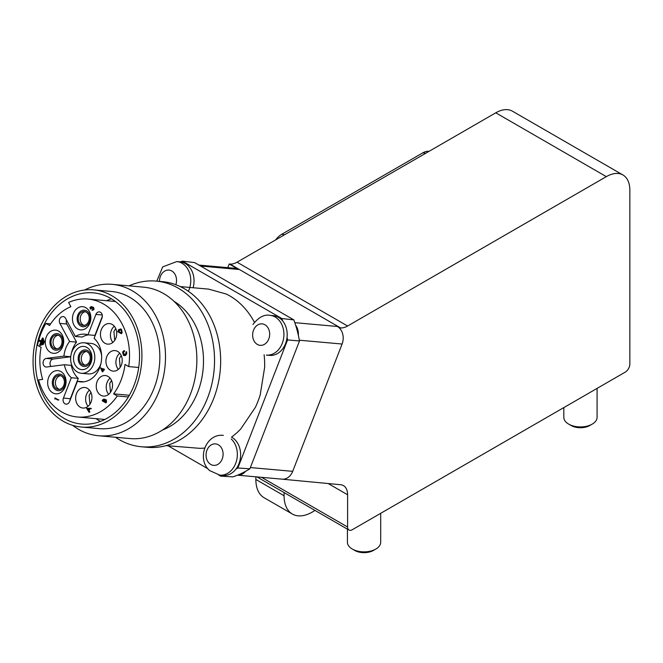 <?xml version="1.0" encoding="UTF-8"?>
<svg xmlns="http://www.w3.org/2000/svg" width="663" height="663" viewBox="0 0 663 663"><rect width="100%" height="100%" fill="white"/><g stroke="black" fill="none" stroke-linecap="round" stroke-linejoin="round"><path stroke-width="0.99" d="M314.95 510.402A39.913 23.048 -60 0 1 312.314 512.06A39.913 23.048 -60 0 1 292.358 514.04A39.913 23.048 -60 0 1 284.087 495.767L284.087 492.584M256.946 476.912L348.97 530.044A6.655 3.837 -60 0 0 352.302 529.712L625.143 372.192A6.655 3.837 -60 0 0 629.85 364.045L629.85 190.215A33.266 19.202 -60 0 0 622.963 174.991A33.266 19.202 -60 0 0 606.33 176.64L347.594 326.014A19.956 11.52 -60 0 1 340.542 327.903L339.589 328.218A13.301 10.492 95.1 0 1 342.091 344.031L292.698 471.343A13.301 10.492 95.1 0 1 282.106 479.158L237.47 475.172A13.301 10.492 95.1 0 0 245.559 471.343M280.25 478.993L340.542 484.711A19.956 11.52 -60 0 1 343.459 485.614A19.956 11.52 -60 0 1 347.594 494.755L347.594 527.002A6.655 3.837 -60 0 0 348.97 530.044M339.738 327.837L337.392 326.478A13.301 10.492 95.1 0 1 339.589 328.218M606.33 176.64L495.783 112.809L237.047 262.192A19.956 11.52 -60 0 1 229.995 264.081L229.191 264.007L227.774 267.661M198.925 265.084L235.083 268.316A13.301 10.492 95.1 0 1 238.597 269.443L229.191 264.007M495.783 112.809A33.266 19.202 -60 0 1 512.408 111.169L622.963 174.991M292.358 514.04L264.131 497.747A39.913 23.048 -60 0 1 255.86 479.473L255.86 476.813M295.648 325.243A13.301 10.492 95.1 0 1 298.342 335.296M275.617 239.923A15.871 9.166 -60 0 1 281.734 234.296L422.861 152.813A15.871 9.166 -60 0 1 428.489 151.313L429.011 151.363M231.221 438.989A19.956 15.738 -84.9 0 1 236.185 461.962A19.956 15.738 -84.9 0 1 219.793 475.131L223.066 475.429A19.956 15.738 -84.9 0 0 239.459 462.252A19.956 15.738 -84.9 0 0 234.495 439.279A19.956 15.738 -84.9 0 0 231.503 437.141A79.833 62.96 -84.9 0 0 240.71 429.011L255.388 407.339A79.833 62.96 -84.9 0 0 260.211 394.891L264.653 367.302A79.833 62.96 -84.9 0 0 264.114 354.746M209.359 463.412A10.782 8.503 -84.9 0 0 221.318 460.851A10.782 8.503 -84.9 0 0 219.793 445.843A10.782 8.503 -84.9 0 0 207.834 448.412A10.782 8.503 -84.9 0 0 209.359 463.412M269.916 315.339A19.956 15.738 -84.9 0 1 282.678 326.693A19.956 15.738 -84.9 0 1 280.623 346.732A19.956 15.738 -84.9 0 1 266.36 355.103L269.642 355.393A19.956 15.738 -84.9 0 0 283.897 347.031A19.956 15.738 -84.9 0 0 285.952 326.983A19.956 15.738 -84.9 0 0 273.189 315.638L269.916 315.339C264.264 314.229 258.603 317.27 252.918 324.489M267.893 340.815A10.782 8.503 -84.9 0 0 266.36 325.815A10.782 8.503 -84.9 0 0 254.41 328.376A10.782 8.503 -84.9 0 0 255.935 343.384A10.782 8.503 -84.9 0 0 267.893 340.815M193.107 287.734A19.956 15.738 -84.9 0 0 187.927 265.473A19.956 15.738 -84.9 0 0 180.046 261.86L176.772 261.57L162.717 266.882L156.783 281.153M175.819 284.7A10.782 8.503 -84.9 0 0 173.217 272.037A10.782 8.503 -84.9 0 0 164.209 271.399A10.782 8.503 -84.9 0 0 159.485 281.394M592.216 424.121L589.863 425.48A13.301 7.683 180 0 1 571.05 425.48L568.697 424.121A16.633 9.605 0 0 0 592.216 424.121A16.633 9.605 0 0 0 597.09 417.325L597.09 388.385M563.823 407.596L563.823 417.325A16.633 9.605 0 0 0 568.697 424.121L571.05 425.48M375.822 549.055L373.468 550.414A13.301 7.683 180 0 1 356.263 551.202A13.301 7.683 180 0 1 354.655 550.414L352.302 549.055A16.633 9.605 0 0 0 354.315 550.041A16.633 9.605 0 0 0 375.822 549.055A16.633 9.605 0 0 0 380.695 542.259L380.695 513.319M347.429 529.157L347.429 542.259A16.633 9.605 0 0 0 352.302 549.055M72.574 425.315A76.005 59.943 -84.9 0 0 78.541 429.317A76.005 59.943 -84.9 0 0 98.646 435.757A76.005 59.943 -84.9 0 0 163.023 378.515A76.005 59.943 -84.9 0 0 132.285 290.792A76.005 59.943 -84.9 0 0 112.171 284.344A76.005 59.943 -84.9 0 0 84.657 290.004M98.646 435.757L130.014 438.566A76.005 59.943 -84.9 0 0 194.392 381.324A76.005 59.943 -84.9 0 0 163.653 293.593A76.005 59.943 -84.9 0 0 143.539 287.154L112.171 284.344M110.771 298.433A65.861 51.946 -84.9 0 0 93.342 292.855A65.861 51.946 -84.9 0 0 37.567 342.456A65.861 51.946 -84.9 0 0 64.203 418.469A65.861 51.946 -84.9 0 0 81.624 424.055A65.861 51.946 -84.9 0 0 137.407 374.454A65.861 51.946 -84.9 0 0 110.771 298.433M93.616 289.872L111.541 291.471A68.853 54.308 95.1 0 1 129.757 297.314A68.853 54.308 95.1 0 1 157.603 376.783A68.853 54.308 95.1 0 1 99.284 428.638L81.358 427.038A68.853 54.308 -84.9 0 0 139.678 375.183A68.853 54.308 -84.9 0 0 111.832 295.706A68.853 54.308 -84.9 0 0 93.616 289.872A68.853 54.308 -84.9 0 0 35.296 341.727A68.853 54.308 -84.9 0 0 63.142 421.196A68.853 54.308 -84.9 0 0 81.358 427.038M166.098 445.627L199.936 448.345A79.833 62.96 -84.9 0 0 204.685 448.022M254.418 322.293A79.833 62.96 -84.9 0 0 251.062 316.582C246.056 308.9 240.072 302.701 233.103 297.977A79.833 62.96 -84.9 0 0 229.779 295.897A79.833 62.96 -84.9 0 0 226.356 294.074L208.663 289.126L180.303 286.59M115.536 437.265A83.157 65.587 -84.9 0 0 119.398 439.71A83.157 65.587 -84.9 0 0 141.401 446.763A83.157 65.587 -84.9 0 0 211.828 384.134A83.157 65.587 -84.9 0 0 178.198 288.148A83.157 65.587 -84.9 0 0 156.195 281.104A83.157 65.587 -84.9 0 0 129.061 285.852M141.401 446.763L147.509 447.31A83.157 65.587 -84.9 0 0 217.945 384.681A83.157 65.587 -84.9 0 0 184.314 288.695A83.157 65.587 -84.9 0 0 162.311 281.642L156.195 281.104M162.46 430.03A69.192 54.565 -84.9 0 0 203.151 368.785A69.192 54.565 -84.9 0 0 173.963 301.292M180.328 261.885A111.434 87.889 95.1 0 1 182.449 261.147L194.632 262.606L293.833 319.881A111.086 87.607 95.1 0 1 299.485 340.981L249.885 468.816A111.086 87.607 95.1 0 1 232.928 476.863L220.671 476.142L218.691 474.998M182.449 261.147L281.825 318.522A111.434 87.889 95.1 0 1 282.695 320.983M293.833 319.881L281.825 318.522M287.062 337.276A111.434 87.889 95.1 0 1 287.56 339.92L237.868 467.979A111.434 87.889 95.1 0 1 235.879 469.189M299.485 340.981L287.56 339.92M249.885 468.816L237.868 467.979M222.776 475.396A111.434 87.889 95.1 0 1 220.671 476.142M207.942 468.791L168.137 445.809M115.752 328.541L113.92 331.459L114.699 340.359M121.23 355.542L119.398 358.468L120.169 367.36M111.55 380.487L109.718 383.413L110.489 392.305M90.955 392.446L89.124 395.372L89.903 404.264M96.135 418.668A65.529 51.681 -84.9 0 0 100.37 421.428M59.869 323.411A4.326 3.414 95.1 0 1 59.662 319.118A4.326 3.414 95.1 0 1 63.109 316.574A4.326 3.414 95.1 0 1 65.579 318.356L75.309 336.439A23.951 18.887 95.1 0 1 84.847 334.169A23.951 18.887 95.1 0 1 87.988 334.798L95.895 314.436A4.326 3.414 95.1 0 1 99.334 311.892A4.326 3.414 95.1 0 1 102.003 317.967L94.105 338.329A23.951 18.887 95.1 0 1 100.312 365.926A23.951 18.887 95.1 0 1 80.588 381.88A23.951 18.887 95.1 0 1 77.447 381.258L69.549 401.621A4.326 3.414 95.1 0 1 66.101 404.165A4.326 3.414 95.1 0 1 63.433 398.09L71.331 377.728A23.951 18.887 95.1 0 1 64.336 364.725L46.7 367.004A4.326 3.414 95.1 0 1 46.112 367.02A4.326 3.414 95.1 0 1 43.435 360.945A4.326 3.414 95.1 0 1 46.286 358.418L63.921 356.139A23.951 18.887 95.1 0 1 65.786 348.249A23.951 18.887 95.1 0 1 69.607 341.495L59.869 323.411L66.797 324.033L76.527 342.116A23.951 18.887 -84.9 0 0 72.706 348.871A23.951 18.887 -84.9 0 0 71.389 353.288M66.482 320.038A4.326 3.414 -84.9 0 0 66.797 324.033M70.717 356.744L63.921 356.139M70.717 356.769L53.214 359.039A4.326 3.414 -84.9 0 0 50.363 361.567A4.326 3.414 -84.9 0 0 50.96 366.457M101.306 329.644A10.31 8.13 95.1 0 1 109.519 323.585A10.31 8.13 95.1 0 1 115.892 338.064A10.31 8.13 95.1 0 1 107.679 344.13A10.31 8.13 95.1 0 1 101.306 329.644M106.784 356.653A10.31 8.13 95.1 0 1 114.989 350.594A10.31 8.13 95.1 0 1 121.362 365.073A10.31 8.13 95.1 0 1 113.158 371.131A10.31 8.13 95.1 0 1 106.784 356.653M97.105 381.598A10.31 8.13 95.1 0 1 105.309 375.54A10.31 8.13 95.1 0 1 111.682 390.018A10.31 8.13 95.1 0 1 103.478 396.076A10.31 8.13 95.1 0 1 97.105 381.598M76.51 393.557A10.31 8.13 95.1 0 1 84.723 387.499A10.31 8.13 95.1 0 1 91.096 401.977A10.31 8.13 95.1 0 1 82.883 408.035A10.31 8.13 95.1 0 1 76.51 393.557M73.427 313.533A11.644 9.183 95.1 0 1 85.776 307.673A11.644 9.183 95.1 0 1 89.895 323.038A11.644 9.183 95.1 0 1 77.546 328.898A11.644 9.183 95.1 0 1 73.427 313.533M89.58 321.862A8.312 6.555 -84.9 0 0 86.638 310.889A8.312 6.555 -84.9 0 0 77.82 315.074A8.312 6.555 -84.9 0 0 80.753 326.047A8.312 6.555 -84.9 0 0 89.58 321.862M60.971 371.611A11.644 9.183 95.1 0 1 65.082 386.977A11.644 9.183 95.1 0 1 52.733 392.827A11.644 9.183 95.1 0 1 48.623 377.471A11.644 9.183 95.1 0 1 60.971 371.611M55.949 389.985A8.312 6.555 -84.9 0 0 64.767 385.8A8.312 6.555 -84.9 0 0 61.833 374.827A8.312 6.555 -84.9 0 0 53.007 379.012A8.312 6.555 -84.9 0 0 55.949 389.985M46.261 336.978A11.644 9.183 95.1 0 1 58.609 331.119A11.644 9.183 95.1 0 1 62.728 346.484A11.644 9.183 95.1 0 1 50.38 352.343A11.644 9.183 95.1 0 1 46.261 336.978M62.413 345.307A8.312 6.555 -84.9 0 0 59.471 334.334A8.312 6.555 -84.9 0 0 50.653 338.52A8.312 6.555 -84.9 0 0 53.587 349.492A8.312 6.555 -84.9 0 0 62.413 345.307M100.975 363.39A15.299 12.067 95.1 0 1 100.461 364.89A15.299 12.067 95.1 0 1 88.287 373.891L81.358 373.269A15.299 12.067 95.1 0 1 71.902 351.78A15.299 12.067 95.1 0 1 84.077 342.788A15.299 12.067 95.1 0 1 93.541 364.277A15.299 12.067 95.1 0 1 81.358 373.269M84.102 325.392A6.986 5.511 95.1 0 1 83.265 325.011A6.986 5.511 95.1 0 1 80.314 317.594A6.986 5.511 95.1 0 1 85.328 311.718M81.226 324.829A6.986 5.511 -84.9 0 0 83.074 325.425A6.986 5.511 -84.9 0 0 88.991 320.163A6.986 5.511 -84.9 0 0 86.165 312.099A6.986 5.511 -84.9 0 0 84.317 311.511A6.986 5.511 -84.9 0 0 78.4 316.773A6.986 5.511 -84.9 0 0 81.226 324.829M59.297 389.33A6.986 5.511 95.1 0 1 58.46 388.949A6.986 5.511 95.1 0 1 55.51 381.523A6.986 5.511 95.1 0 1 60.515 375.656M56.421 388.767A6.986 5.511 -84.9 0 0 58.269 389.363A6.986 5.511 -84.9 0 0 64.187 384.101A6.986 5.511 -84.9 0 0 61.361 376.037A6.986 5.511 -84.9 0 0 59.513 375.449A6.986 5.511 -84.9 0 0 53.595 380.711A6.986 5.511 -84.9 0 0 56.421 388.767M56.935 348.837A6.986 5.511 95.1 0 1 53.628 339.241A6.986 5.511 95.1 0 1 58.162 335.171M61.468 344.768A6.986 5.511 -84.9 0 0 57.151 334.956A6.986 5.511 -84.9 0 0 51.59 339.058A6.986 5.511 -84.9 0 0 55.907 348.871A6.986 5.511 -84.9 0 0 61.468 344.768M74.488 353.271A11.644 9.183 95.1 0 1 86.836 347.42A11.644 9.183 95.1 0 1 90.955 362.777A11.644 9.183 95.1 0 1 78.607 368.636A11.644 9.183 95.1 0 1 74.488 353.271M90.64 361.6A8.312 6.555 -84.9 0 0 87.698 350.628A8.312 6.555 -84.9 0 0 78.872 354.813A8.312 6.555 -84.9 0 0 81.814 365.785A8.312 6.555 -84.9 0 0 90.64 361.6M85.162 365.139A6.986 5.511 95.1 0 1 81.856 355.542A6.986 5.511 95.1 0 1 86.389 351.465M89.696 361.062A6.986 5.511 -84.9 0 0 85.378 351.249A6.986 5.511 -84.9 0 0 79.817 355.36A6.986 5.511 -84.9 0 0 84.135 365.164A6.986 5.511 -84.9 0 0 89.696 361.062M120.931 332.768L118.834 331.558L120.368 329.436M88.428 409.701L87.864 408.814L88.776 408.806M103.851 400.974L103.312 400.667L104.348 399.532M105.417 401.877L104.713 401.471L106.014 400.087M102.483 370.103L102.069 369.167M118.221 331.5L118.934 329.95L120.625 329.561L121.412 331.268L120.84 333.017L118.834 331.558M118.934 329.95L119.547 330.008M120.053 329.37L120.625 329.561M84.077 342.788L91.005 343.409A15.299 12.067 95.1 0 1 101.638 355.99M87.251 408.764L88.801 408.739L88.212 410.256L87.251 408.764L87.864 408.814M102.707 400.609L103.735 399.474L103.859 400.966L103.312 400.667M102.906 400.096L103.519 400.145M104.099 401.413L105.4 400.038L105.326 402.118L104.713 401.471M105.4 400.038L104.539 400.386L105.152 400.444M102.707 369.54L101.273 368.711L102.21 370.799L102.707 369.54M40.973 344.644L41.413 344.901L43.36 339.87L42.921 339.622L40.973 344.644M91.162 306.977L90.317 307.533L90.334 309.091L89.977 307.342L91.312 306.596L91.801 307.483L92.944 307.267L93.433 309.356L91.917 310.209L93.102 309.149L92.82 307.665L91.618 308.568L90.997 306.928M92.837 310.325L91.917 310.209M92.256 307.184L93.549 307.325L94.047 309.406L93.433 309.356M55.137 398.463L54.888 399.109L54.946 397.883L58.095 400.17L55.137 398.463M117.732 331.691L118.71 329.552L120.774 329.179L121.536 332.271L121.031 333.588L117.732 331.691M120.343 328.989L121.387 329.238L122.149 332.329L121.636 333.646L121.031 333.588M64.336 364.725L71.264 365.346A23.951 18.887 -84.9 0 0 78.259 378.349L70.361 398.712A4.326 3.414 -84.9 0 0 70.005 400.452M102.367 316.218L94.917 335.412L87.988 334.798M88.577 334.848A23.951 18.887 -84.9 0 0 82.237 337.053L75.309 336.439M90.674 408.3L89.215 408.731L88.469 410.662L89.115 412.328L86.621 408.358L90.674 408.3L91.287 408.358L90.516 408.715M102.541 399.971L103.876 399.093L104.389 399.988L105.55 399.656L105.956 401.546L105.508 402.698L102.218 400.792L102.541 399.971M104.489 399.143L105.003 400.038L106.163 399.706L105.21 399.54L106.163 399.706L106.569 401.604L105.956 401.546M123.998 350.586L124.677 351.092L123.525 352.318L124.196 355.003L123.583 354.945L125.713 353.843L126.078 351.796L126.053 354.034L124.801 355.451L123.417 355.318L122.589 352.045L123.998 350.586L122.92 352.26L123.583 354.945L124.114 355.119M126.078 351.796L126.691 351.846L126.666 354.092L125.406 355.509L123.417 355.318M103.038 369.73L102.259 371.744L100.569 367.841L102.856 369.158L103.378 368.86L103.188 369.349L103.95 369.788L103.038 369.73M42.764 338.254L42.366 338.031L41.164 341.13L39.324 340.061L38.976 340.973L40.816 342.033L39.614 345.133L40.004 345.357L42.764 338.254L43.368 338.312L40.617 345.415L40.004 345.357M42.382 344.213L43.543 341.221L42.382 344.213M129.36 395.264L113.622 393.863L117.301 395.985A59.206 46.7 -84.9 0 1 77.455 417.002A59.206 46.7 -84.9 0 1 38.545 379.924L42.656 379.393A54.217 42.764 -84.9 0 1 41.089 347.354L37.484 345.266A59.206 46.7 -84.9 0 1 45.954 323.445L50.645 323.859M128.357 396.971L117.301 395.985M45.954 323.445L49.559 325.525A54.217 42.764 -84.9 0 1 70.866 306.679L68.596 302.469A59.206 46.7 95.1 0 1 87.988 299.054A59.206 46.7 95.1 0 1 128.705 366.581L125.025 364.459A54.217 42.764 -84.9 0 1 113.622 393.863M42.921 339.622L43.973 339.928L42.018 344.951L41.413 344.901M43.36 339.87L43.973 339.928M90.317 307.533L90.93 307.591L91.088 308.767L90.475 308.709M91.088 308.767L90.334 309.091M91.925 306.654L92.406 307.541M92.87 307.242L93.549 307.325L92.87 307.242M94.047 309.406L92.522 310.259M93.433 307.723L91.618 308.568M91.776 307.035L90.93 307.591M54.888 399.109L55.659 398.761M58.245 399.789L54.946 397.883M58.85 399.839L58.095 400.17M120.649 328.989L121.387 329.238M83.787 381.822L77.447 381.258M78.259 378.349L71.331 377.728M76.527 342.116L69.607 341.495M91.129 408.773L89.215 408.731M89.828 408.789L89.082 410.712L88.469 410.662M89.082 410.712L89.886 411.972L89.273 411.914M89.886 411.972L89.115 412.328M105.508 402.698L106.121 402.748L106.569 401.604M124.677 351.092L124.064 351.034M123.525 352.318L122.92 352.26M126.666 354.092L126.053 354.034M125.406 355.509L124.022 355.368L125.406 355.509M102.259 371.744L102.873 371.802L103.561 370.029M102.947 368.91L100.569 367.841M103.992 368.918L103.188 369.349M103.801 369.407L104.563 369.846L103.95 369.788M104.563 369.846L103.801 370.169M43.368 338.312L42.366 338.031M39.324 340.061L41.263 340.881M43.543 341.221L44.504 341.478L43.344 344.47L42.73 344.42M43.891 341.428L44.504 341.478M111.326 298.764A65.529 51.681 -84.9 0 0 106.668 300.72M128.705 366.581L138.716 367.476M292.698 471.343L250.374 467.556M342.091 344.031L299.344 340.218M238.597 269.443L200.591 266.045M337.392 326.478L294.811 322.674M340.542 327.903L229.995 264.081M347.594 494.755L328.318 483.625M261.554 477.327L347.594 527.002M347.594 326.014L237.047 262.192M284.087 495.767L255.86 479.473M281.734 234.296L284.593 234.743M422.861 152.813L425.721 153.261M188.375 291.272A19.956 15.738 -84.9 0 0 184.654 265.183A19.956 15.738 -84.9 0 0 176.772 261.57M114.318 326.213A10.31 8.13 -84.9 0 0 111.293 330.539A10.31 8.13 -84.9 0 0 112.867 342.39M119.788 353.213A10.31 8.13 -84.9 0 0 116.763 357.539A10.31 8.13 -84.9 0 0 118.337 369.399M110.108 378.167A10.31 8.13 -84.9 0 0 107.083 382.493A10.31 8.13 -84.9 0 0 108.657 394.344M89.513 390.126A10.31 8.13 -84.9 0 0 86.497 394.452A10.31 8.13 -84.9 0 0 88.071 406.303M118.337 331.202L118.95 331.26M104.199 401.165L104.804 401.214M121.536 332.271L122.149 332.329M70.361 398.712L63.433 398.09M53.214 359.039L46.286 358.418M102.268 315L95.895 314.436M219.793 475.131L209.641 470.581C196.389 459.451 205.646 433.279 223.34 435.376M92.563 307.151L93.176 307.209M124.122 355.55L124.735 355.608M77.455 417.002L104.878 419.455M87.988 299.054L115.412 301.499"/></g></svg>
